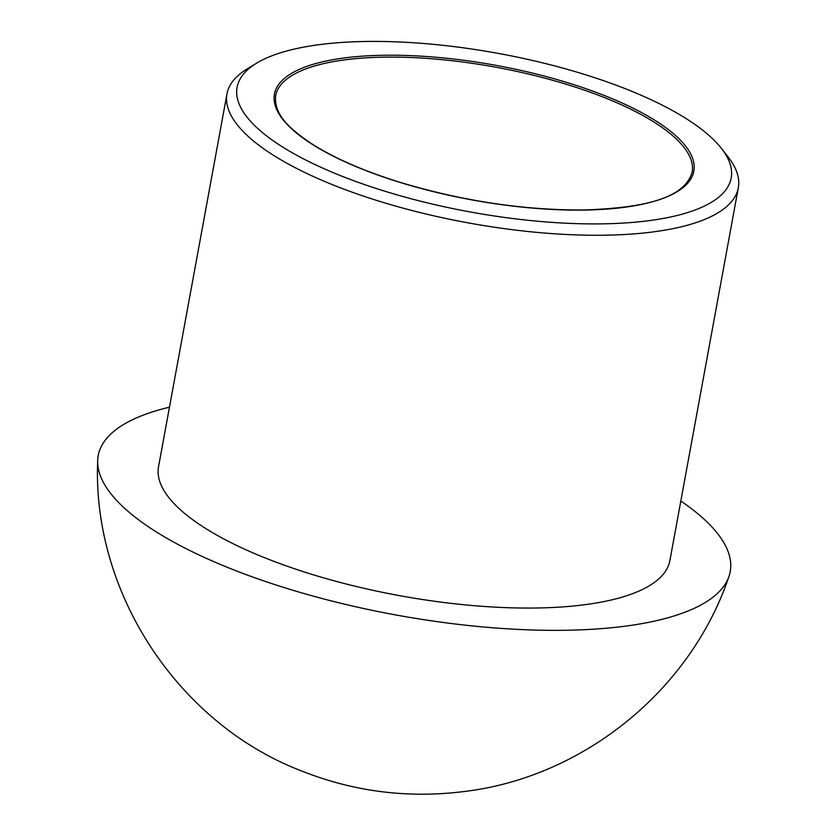 <?xml version="1.0" encoding="UTF-8"?>
<svg xmlns="http://www.w3.org/2000/svg" width="836" height="836" viewBox="0 0 836 836"><rect width="100%" height="100%" fill="white"/><g stroke="black" fill="none" stroke-linecap="round" stroke-linejoin="round"><path stroke-width="1.25" d="M601.795 223.86A251.187 80.517 10.4 0 0 721.541 148.536A251.187 80.517 10.4 0 0 498.674 53.473A251.187 80.517 10.4 0 0 256.579 63.191A251.187 80.517 10.4 0 0 317.325 165.643A251.187 80.517 10.4 0 0 601.795 223.86M256.579 63.191L247.142 68.939A259.944 83.318 10.4 0 0 226.964 93.904A259.944 83.318 10.4 0 0 345.069 189.573A259.944 83.318 10.4 0 0 604.407 235.209A259.944 83.318 10.4 0 0 738.324 187.745A259.944 83.318 10.4 0 0 728.323 157.252L721.541 148.536M169.468 407.174A321.285 102.985 10.4 0 0 97.676 460.772A321.285 102.985 10.4 0 0 564.708 630.281A321.285 102.985 10.4 0 0 728.898 576.631A321.285 102.985 10.4 0 0 692.71 509.636A321.285 102.985 10.4 0 0 680.817 501.025M226.964 93.904L158.547 466.707A259.944 83.318 10.4 0 0 276.643 562.377A259.944 83.318 10.4 0 0 535.98 608.012A259.944 83.318 10.4 0 0 669.897 560.548L738.324 187.745M584.009 210.076A213.211 68.343 10.4 0 0 594.26 91.667A213.211 68.343 10.4 0 0 274.145 96.244A213.211 68.343 10.4 0 0 584.009 210.076M692.166 172.247A211.759 67.873 10.4 0 0 496.145 67.267A211.759 67.873 10.4 0 0 275.619 95.795C274.093 114.229 287.929 127.636 311.232 143.458C333.898 158.014 363.566 170.993 400.225 182.384C462.59 201.079 523.764 210.275 583.737 209.972C643.72 207.903 684.182 198.78 692.166 172.247M97.676 460.782C92.064 593.988 179.364 724.666 302.433 771.294C353.816 791.567 407.142 798.38 462.392 791.734C581.866 778.274 690.275 691.257 728.898 576.631"/></g></svg>
